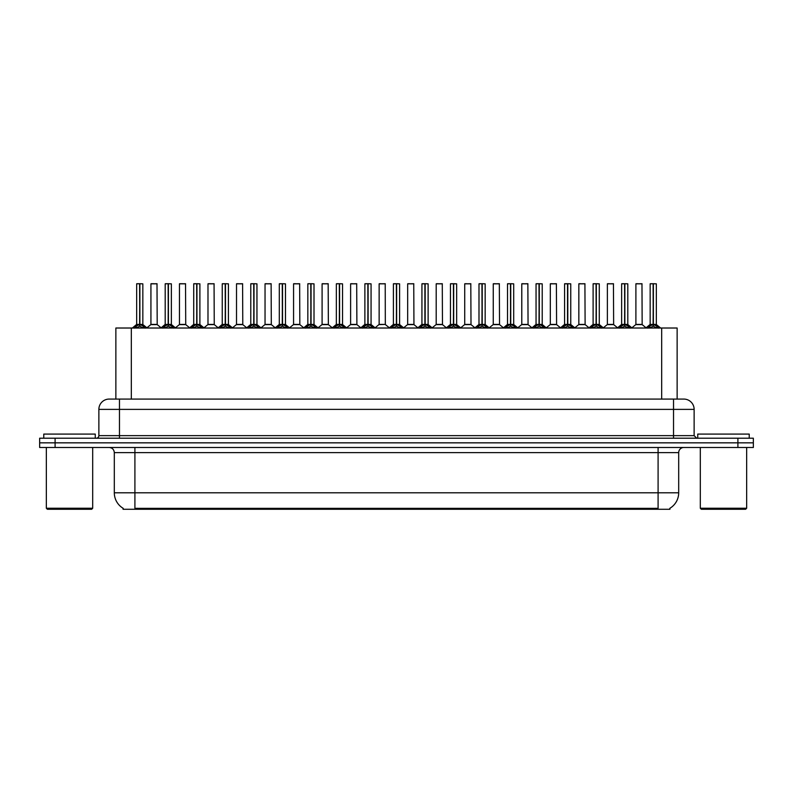 <?xml version="1.0" encoding="UTF-8"?>
<svg xmlns="http://www.w3.org/2000/svg" width="793" height="793" viewBox="0 0 793 793"><rect width="100%" height="100%" fill="white"/><g stroke="black" fill="none" stroke-linecap="round" stroke-linejoin="round"><path stroke-width="1.19" d="M113.012 399.077L115.867 399.077L115.867 328.015L677.133 328.015L677.133 399.077M669.926 508.254L669.926 509.275L123.074 509.275L123.074 508.254M123.222 508.343A18.021 18.021 0 0 1 114.311 492.79L134.909 492.79L134.909 508.343L658.091 508.343L658.091 492.79L678.689 492.79L678.689 452.625A5.145 5.145 0 0 1 683.834 447.48M114.311 492.79L114.311 452.625C114.014 449.502 112.299 447.787 109.166 447.48M669.778 508.343A18.021 18.021 0 0 0 678.689 492.79M753.35 447.48L753.35 442.841L39.65 442.841L39.65 447.48L55.094 447.48L55.094 442.841L39.65 442.841L39.65 438.212L55.094 438.212L55.094 442.841L753.35 442.841L753.35 447.48L55.094 447.48M694.133 409.376L98.867 409.376A10.299 10.299 0 0 1 109.166 399.077L683.834 399.077A10.299 10.299 0 0 1 694.133 409.376L694.133 435.635L696.71 438.212M98.867 409.376L98.867 435.635A2.577 2.577 0 0 1 96.29 438.212M753.35 438.212L753.35 442.841L753.35 438.212L55.094 438.212M134.374 328.133L136.247 326.161L139.618 324.416L139.618 326.25L139.796 283.725L142.839 283.835L142.839 324.406L139.885 324.416L143.265 326.161L145.139 328.133M139.885 324.416L139.885 326.25L139.885 324.416M139.627 283.725L136.664 283.835L139.707 283.725L139.796 324.406M139.707 283.725L136.763 283.725M142.839 283.835L139.885 283.725M136.664 283.835L136.664 324.406L139.618 324.416L136.664 324.406L132.372 328.015M139.618 283.835L139.756 324.406M138.725 283.725L140.787 283.725M139.885 283.835L139.885 324.406L142.938 324.615L140.232 324.615M143.265 326.161L143.265 328.015L139.885 326.25M139.618 326.25L136.247 328.024L136.247 326.161M154.794 324.406L150.839 324.615L157.202 324.615L157.004 283.725L150.928 283.835L150.928 324.406L157.103 324.406L153.882 324.406M153.971 283.725L151.027 283.725M162.902 328.133L164.775 326.161L168.146 324.416L168.146 326.25L168.324 283.725L171.367 283.835L171.367 324.406L168.413 324.416L171.794 326.161L173.667 328.133M168.413 324.416L168.413 326.25L168.413 324.416M168.146 283.725L165.192 283.835L168.235 283.725L168.324 324.406M168.235 283.725L165.291 283.725M171.367 283.835L168.413 283.725M165.192 283.835L165.192 324.406L168.146 324.416L165.192 324.406L160.9 328.015M168.146 283.835L168.285 324.406M167.254 283.725L169.315 283.725M168.413 283.835L168.413 324.406L171.466 324.615L168.75 324.615M171.794 326.161L171.794 328.015L168.413 326.25M168.146 326.25L164.775 328.024L164.775 326.161M191.43 328.133L193.304 326.161L196.674 324.416L196.674 326.25L196.852 283.725L199.895 283.835L199.895 324.406L196.942 324.416L200.322 326.161L202.195 328.133M196.942 324.416L196.942 326.25L196.942 324.416M196.674 283.725L193.72 283.835L196.763 283.725L196.852 324.406M196.763 283.725L193.819 283.725M199.895 283.835L196.942 283.725M193.72 283.835L193.72 324.406L196.674 324.416L193.72 324.406L189.428 328.015M196.674 283.835L196.813 324.406M195.782 283.725L197.834 283.725M196.942 283.835L196.942 324.406L199.995 324.615L197.279 324.615M200.322 326.161L200.322 328.015L196.942 326.25M196.674 326.25L193.304 328.024L193.304 326.161M219.948 328.133L221.822 326.161L225.202 324.416L225.202 326.25L225.381 283.725L228.424 283.835L228.424 324.406L225.47 324.416L228.85 326.161L230.713 328.133M225.47 324.416L225.47 326.25L225.47 324.416M225.202 283.725L222.248 283.835L225.291 283.725L225.381 324.406M225.291 283.725L222.347 283.725M228.424 283.835L225.47 283.725M222.248 283.835L222.248 324.406L225.202 324.416L222.248 324.406L217.956 328.015M225.202 283.835L225.331 324.406M224.31 283.725L226.362 283.725M225.47 283.835L225.47 324.406L228.523 324.615L225.807 324.615M228.85 326.161L228.85 328.015L225.47 326.25M225.202 326.25L221.822 328.024L221.822 326.161M248.477 328.133L250.35 326.161L253.73 324.416L253.73 326.25L253.909 283.725L256.952 283.835L256.952 324.406L253.998 324.416L257.368 326.161L259.242 328.133M253.998 324.416L253.998 326.25L253.998 324.416M253.73 283.725L250.776 283.835L253.819 283.725L253.909 324.406M253.819 283.725L250.875 283.725M256.952 283.835L253.998 283.725M250.776 283.835L250.776 324.406L253.73 324.416L250.776 324.406L246.484 328.015M253.73 283.835L253.859 324.406M252.828 283.725L254.89 283.725M253.998 283.835L253.998 324.406L257.051 324.615L254.335 324.615M257.368 326.161L257.368 328.015L253.998 326.25M253.73 326.25L250.35 328.024L250.35 326.161M183.322 324.406L179.357 324.615L185.731 324.615L185.532 283.725L179.456 283.835L179.456 324.406L185.631 324.406L182.41 324.406M182.499 283.725L179.555 283.725M211.85 324.406L207.885 324.615L214.259 324.615L214.06 283.725L207.984 283.835L207.984 324.406L214.16 324.406L210.938 324.406M211.027 283.725L208.083 283.725M240.378 324.406L236.413 324.615L242.787 324.615L242.589 283.725L236.512 283.835L236.512 324.406L242.688 324.406L239.466 324.406M238.574 283.725L236.611 283.725M95.259 438.212L95.259 434.088L43.774 434.088L43.774 438.212M46.341 447.48L46.341 508.244L92.692 508.244L92.692 447.48M92.692 508.244L91.661 509.275L47.372 509.275L46.341 508.244M749.226 438.212L749.226 434.088L697.741 434.088L697.741 438.212M700.308 447.48L700.308 508.244L746.659 508.244L746.659 447.48M746.659 508.244L745.628 509.275L701.339 509.275L700.308 508.244M277.005 328.133L278.878 326.161L282.258 324.416L282.258 326.25L282.437 283.725L285.48 283.835L285.48 324.406L282.526 324.416L285.896 326.161L287.77 328.133M282.526 324.416L282.526 326.25L282.526 324.416M282.258 283.725L279.305 283.835L282.348 283.725L282.437 324.406M282.348 283.725L279.404 283.725M285.48 283.835L282.516 283.725M279.305 283.835L279.305 324.406L282.258 324.416L279.305 324.406L275.002 328.015M282.258 283.835L282.387 324.406M281.356 283.725L283.418 283.725M282.526 283.835L282.526 324.406L285.569 324.615L282.863 324.615M285.896 326.161L285.896 328.015L282.526 326.25M282.258 326.25L278.878 328.024L278.878 326.161M305.533 328.133L307.406 326.161L310.787 324.416L310.787 326.25L310.965 283.725L314.008 283.835L314.008 324.406L311.054 324.416L314.424 326.161L316.298 328.133M311.054 324.416L311.054 326.25L311.054 324.416M310.787 283.725L307.833 283.835L310.876 283.725L310.965 324.406M310.876 283.725L307.932 283.725M314.008 283.835L311.044 283.725M307.833 283.835L307.833 324.406L310.787 324.416L307.833 324.406L303.531 328.015M310.787 283.835L310.915 324.406M309.885 283.725L311.946 283.725M311.054 283.835L311.054 324.406L314.097 324.615L311.391 324.615M314.424 326.161L314.424 328.015L311.054 326.25M310.787 326.25L307.406 328.024L307.406 326.161M334.061 328.133L335.935 326.161L339.315 324.416L339.315 326.25L339.493 283.725L342.536 283.835L342.536 324.406L339.582 324.416L342.953 326.161L344.826 328.133M339.582 324.416L339.582 326.25L339.582 324.416M339.315 283.725L336.351 283.835L339.404 283.725L339.493 324.406M339.404 283.725L336.46 283.725M342.536 283.835L339.573 283.725M336.351 283.835L336.351 324.406L339.315 324.416L336.361 324.406L332.059 328.015M339.315 283.835L339.444 324.406M338.413 283.725L340.475 283.725M339.582 283.835L339.582 324.406L342.626 324.615L339.919 324.615M342.953 326.161L342.953 328.015L339.582 326.25M339.315 326.25L335.935 328.024L335.935 326.161M268.906 324.406L264.941 324.615L271.315 324.615L271.117 283.725L265.04 283.835L265.04 324.406L271.216 324.406L267.994 324.406M267.092 283.725L265.14 283.725M297.434 324.406L293.469 324.615L299.833 324.615L299.645 283.725L293.569 283.835L293.569 324.406L299.744 324.406L296.523 324.406M295.62 283.725L293.668 283.725M325.963 324.406L321.998 324.615L328.361 324.615L328.163 283.725L322.097 283.835L322.097 324.406L328.272 324.406L325.051 324.406M324.149 283.725L322.196 283.725M362.589 328.133L364.463 326.161L367.833 324.416L367.833 326.25L368.021 283.725L371.065 283.835L371.065 324.406L368.111 324.416L371.481 326.161L373.354 328.133M368.111 324.416L368.111 326.25L368.111 324.416M367.843 283.725L364.879 283.835L367.932 283.725L368.021 324.406M367.932 283.725L364.988 283.725M371.065 283.835L368.101 283.725M364.879 283.835L364.879 324.406L367.833 324.416L364.889 324.406L360.587 328.015M367.833 283.835L367.972 324.406M366.941 283.725L369.003 283.725M368.111 283.835L368.111 324.406L371.154 324.615L368.448 324.615M371.481 326.161L371.481 328.015L368.111 326.25M367.833 326.25L364.463 328.024L364.463 326.161M391.118 328.133L392.991 326.161L396.361 324.416L396.361 326.25L396.55 283.725L399.593 283.835L399.593 324.406L396.639 324.416L400.009 326.161L401.882 328.133M396.639 324.416L396.639 326.25L396.639 324.416M396.371 283.725L393.407 283.835L396.45 283.725L396.55 324.406M396.45 283.725L393.516 283.725M399.593 283.835L396.629 283.725M393.407 283.835L393.407 324.406L396.361 324.416L393.407 324.406L389.115 328.015M396.361 283.835L396.5 324.406M395.469 283.725L397.531 283.725M396.639 283.835L396.639 324.406L399.682 324.615L396.976 324.615M400.009 326.161L400.009 328.015L396.639 326.25M396.361 326.25L392.991 328.024L392.991 326.161M419.646 328.133L421.519 326.161L424.889 324.416L424.889 326.25L425.068 283.725L428.121 283.835L428.121 324.406L425.167 324.416L428.537 326.161L430.411 328.133M425.167 324.416L425.167 326.25L425.167 324.416M421.935 283.835L424.979 283.725L425.028 324.406L421.935 324.406L424.889 324.406L424.889 283.835L421.935 283.835L421.935 324.406L417.643 328.015M424.979 283.725L422.045 283.725M428.121 283.835L425.157 283.725M423.997 283.725L426.059 283.725M425.167 283.835L425.167 324.406L428.21 324.615L425.504 324.615M428.537 326.161L428.537 328.015L425.167 326.25M424.889 326.25L421.519 328.024L421.519 326.161M448.174 328.133L450.047 326.161L453.418 324.416L453.418 326.25L453.596 283.725L456.649 283.835L456.649 324.406L453.685 324.416L457.065 326.161L458.939 328.133M454.032 324.615L456.738 324.615L453.685 324.416L453.685 326.25L453.685 283.725M453.427 283.725L450.464 283.835L453.507 283.725L453.596 324.406M453.507 283.725L450.573 283.725M450.464 283.835L450.464 324.406L453.418 324.416L450.464 324.406L446.172 328.015M453.418 283.835L453.556 324.406M452.525 283.725L454.587 283.725M457.065 326.161L457.065 328.015L453.685 326.25M453.418 326.25L450.047 328.024L450.047 326.161M476.702 328.133L478.575 326.161L481.946 324.416L481.946 326.25L482.124 283.725L485.167 283.835L485.167 324.406L482.213 324.416L485.594 326.161L487.467 328.133M482.213 324.416L482.213 326.25L482.213 324.416M481.956 283.725L478.992 283.835L482.035 283.725L482.124 324.406M482.035 283.725L479.091 283.725M485.167 283.835L482.213 283.725M478.992 283.835L478.992 324.406L481.946 324.416L478.992 324.406L474.7 328.015M481.946 283.835L482.085 324.406M481.054 283.725L483.115 283.725M482.213 283.835L482.213 324.406L485.266 324.615L482.56 324.615M485.594 326.161L485.594 328.015L482.213 326.25M481.946 326.25L478.575 328.024L478.575 326.161M354.491 324.406L350.526 324.615L356.89 324.615L356.691 283.725L350.615 283.835L350.615 324.406L356.8 324.406L353.579 324.406M352.677 283.725L350.724 283.725M385.319 324.406L385.22 283.725L379.143 283.835L379.143 324.406L385.329 324.406L382.097 324.406M381.205 283.725L379.252 283.725M383.019 324.406L379.143 324.406L375.109 327.806M411.547 324.406L407.582 324.615L413.946 324.615L413.748 283.725L407.671 283.835L407.671 324.406L413.857 324.406L410.625 324.406M409.733 283.725L407.78 283.725M440.075 324.406L436.11 324.615L442.474 324.615L442.276 283.725L436.2 283.835L436.2 324.406L442.385 324.406L439.153 324.406M438.261 283.725L436.309 283.725M468.594 324.406L464.639 324.615L471.002 324.615L470.804 283.725L464.728 283.835L464.728 324.406L470.903 324.406L467.682 324.406M466.79 283.725L464.837 283.725M505.23 328.133L507.104 326.161L510.474 324.416L510.474 326.25L510.652 283.725L513.695 283.835L513.695 324.406L510.742 324.416L514.122 326.161L515.995 328.133M510.742 324.416L510.742 326.25L510.742 324.416M510.484 283.725L507.52 283.835L510.563 283.725L510.652 324.406M510.563 283.725L507.619 283.725M513.695 283.835L510.742 283.725M507.52 283.835L507.52 324.406L510.474 324.416L507.52 324.406L503.228 328.015M510.474 283.835L510.613 324.406M509.582 283.725L511.644 283.725M510.742 283.835L510.742 324.406L513.795 324.615L511.079 324.615M514.122 326.161L514.122 328.015L510.742 326.25M510.474 326.25L507.104 328.024L507.104 326.161M533.758 328.133L535.632 326.161L539.002 324.416L539.002 326.25L539.181 283.725L542.224 283.835L542.224 324.406L539.27 324.416L542.65 326.161L544.523 328.133M539.27 324.416L539.27 326.25L539.27 324.416M539.002 283.725L536.048 283.835L539.091 283.725L539.181 324.406M539.091 283.725L536.147 283.725M542.224 283.835L539.27 283.725M536.048 283.835L536.048 324.406L539.002 324.416L536.048 324.406L531.756 328.015M539.002 283.835L539.141 324.406M538.11 283.725L540.172 283.725M539.27 283.835L539.27 324.406L542.323 324.615L539.607 324.615M542.65 326.161L542.65 328.015L539.27 326.25M539.002 326.25L535.632 328.024L535.632 326.161M562.287 328.133L564.15 326.161L567.53 324.416L567.53 326.25L567.709 283.725L570.752 283.835L570.752 324.406L567.798 324.416L571.178 326.161L573.052 328.133M567.798 324.416L567.798 326.25L567.798 324.416M564.576 283.835L567.619 283.725L567.669 324.406L564.576 324.406L567.53 324.406L567.53 283.835L564.576 283.835L564.576 324.406L560.284 328.015M567.619 283.725L564.675 283.725M570.752 283.835L567.798 283.725M566.638 283.725L568.69 283.725M567.798 283.835L567.798 324.406L570.851 324.615L568.135 324.615M571.178 326.161L571.178 328.015L567.798 326.25M567.53 326.25L564.15 328.024L564.15 326.161M590.805 328.133L592.678 326.161L596.058 324.416L596.058 326.25L596.237 283.725L599.28 283.835L599.28 324.406L596.326 324.416L599.696 326.161L601.57 328.133M596.326 324.416L596.326 326.25L596.326 324.416M596.058 283.725L593.105 283.835L596.148 283.725L596.237 324.406M596.148 283.725L593.204 283.725M599.28 283.835L596.326 283.725M593.105 283.835L593.105 324.406L596.058 324.416L593.105 324.406L588.812 328.015M596.058 283.835L596.187 324.406M595.166 283.725L597.218 283.725M596.326 283.835L596.326 324.406L599.379 324.615L596.663 324.615M599.696 326.161L599.696 328.015L596.326 326.25M596.058 326.25L592.678 328.024L592.678 326.161M619.333 328.133L621.206 326.161L624.587 324.416L624.587 326.25L624.765 283.725L627.808 283.835L627.808 324.406L624.854 324.416L628.225 326.161L630.098 328.133M624.854 324.416L624.854 326.25L624.854 324.416M624.587 283.725L621.633 283.835L624.676 283.725L624.765 324.406M624.676 283.725L621.732 283.725M627.808 283.835L624.854 283.725M621.633 283.835L621.633 324.406L624.587 324.416L621.633 324.406L617.341 328.015M624.587 283.835L624.715 324.406M623.685 283.725L625.746 283.725M624.854 283.835L624.854 324.406L627.907 324.615L625.191 324.615M628.225 326.161L628.225 328.015L624.854 326.25M624.587 326.25L621.206 328.024L621.206 326.161M647.861 328.133L649.735 326.161L653.115 324.416L653.115 326.25L653.293 283.725L656.336 283.835L656.336 324.406L653.382 324.416L656.753 326.161L658.626 328.133M653.382 324.416L653.382 326.25L653.382 324.416M653.115 283.725L650.161 283.835L653.204 283.725L653.293 324.406M653.204 283.725L650.26 283.725M656.336 283.835L653.373 283.725M650.161 283.835L650.161 324.406L653.115 324.416L650.161 324.406L645.859 328.015M653.115 283.835L653.244 324.406M652.213 283.725L654.275 283.725M653.382 283.835L653.382 324.406L656.426 324.615L653.719 324.615M656.753 326.161L656.753 328.015L653.382 326.25M653.115 326.25L649.735 328.024L649.735 326.161M497.122 324.406L493.167 324.615L499.531 324.615L499.332 283.725L493.256 283.835L493.256 324.406L499.431 324.406L496.21 324.406M495.318 283.725L493.355 283.725M525.65 324.406L521.685 324.615L528.059 324.615L527.86 283.725L521.784 283.835L521.784 324.406L527.96 324.406L524.738 324.406M523.846 283.725L521.883 283.725M554.178 324.406L550.213 324.615L556.587 324.615L556.389 283.725L550.312 283.835L550.312 324.406L556.488 324.406L553.266 324.406M552.374 283.725L550.411 283.725M582.706 324.406L578.741 324.615L585.115 324.615L584.917 283.725L578.84 283.835L578.84 324.406L585.016 324.406L581.794 324.406M580.902 283.725L578.94 283.725M611.234 324.406L607.269 324.615L613.643 324.615L613.445 283.725L607.369 283.835L607.369 324.406L613.544 324.406L610.323 324.406M609.43 283.725L607.468 283.725M639.763 324.406L635.798 324.615L642.161 324.615L641.973 283.725L635.897 283.835L635.897 324.406L642.072 324.406L638.851 324.406M637.949 283.725L635.996 283.725M656.029 509.275L656.029 508.254M136.971 509.275L136.971 508.254M131.321 399.077L131.321 328.015M661.679 399.077L661.679 328.015M658.091 447.48L658.091 452.625L114.311 452.625M678.689 452.625L658.091 452.625L658.091 492.79L134.909 492.79L134.909 447.48M737.906 447.48L737.906 438.212M119.465 438.212L119.465 399.077M98.867 435.635L694.133 435.635M673.535 399.077L673.535 438.212M139.281 324.615L136.574 324.615M135.702 326.627L135.702 328.015M143.801 326.627L143.801 328.015M157.103 283.835L150.928 283.835M167.809 324.615L165.093 324.615M164.23 326.627L164.23 328.015M172.329 326.627L172.329 328.015M196.337 324.615L193.621 324.615M192.758 326.627L192.758 328.015M200.857 326.627L200.857 328.015M224.865 324.615L222.149 324.615M221.287 326.627L221.287 328.015M229.385 326.627L229.385 328.015M253.393 324.615L250.677 324.615M249.815 326.627L249.815 328.015M257.913 326.627L257.913 328.015M185.631 283.835L179.456 283.835M214.16 283.835L207.984 283.835M242.688 283.835L236.512 283.835M281.921 324.615L279.205 324.615M278.343 326.627L278.343 328.015M286.442 326.627L286.442 328.015M310.44 324.615L307.734 324.615M306.871 326.627L306.871 328.015M314.97 326.627L314.97 328.015M338.968 324.615L336.262 324.615M335.399 326.627L335.399 328.015M343.498 326.627L343.498 328.015M271.216 283.835L265.04 283.835M299.744 283.835L293.569 283.835M328.272 283.835L322.097 283.835M367.496 324.615L364.79 324.615M363.918 326.627L363.918 328.015M372.026 326.627L372.026 328.015M396.024 324.615L393.318 324.615M392.446 326.627L392.446 328.015M400.554 326.627L400.554 328.015M424.552 324.615L421.846 324.615M420.974 326.627L420.974 328.015M429.082 326.627L429.082 328.015M453.081 324.615L450.374 324.615M456.649 283.835L453.685 283.835M449.502 326.627L449.502 328.015M457.601 326.627L457.601 328.015M481.609 324.615L478.903 324.615M478.03 326.627L478.03 328.015M486.129 326.627L486.129 328.015M356.8 283.835L350.615 283.835M385.329 324.406L379.054 324.615M385.329 283.835L379.143 283.835M413.857 283.835L407.671 283.835M442.385 283.835L436.2 283.835M470.903 283.835L464.728 283.835M510.137 324.615L507.431 324.615M506.558 326.627L506.558 328.015M514.657 326.627L514.657 328.015M538.665 324.615L535.949 324.615M535.087 326.627L535.087 328.015M543.185 326.627L543.185 328.015M567.193 324.615L564.477 324.615M563.615 326.627L563.615 328.015M571.713 326.627L571.713 328.015M595.721 324.615L593.005 324.615M592.143 326.627L592.143 328.015M600.242 326.627L600.242 328.015M624.25 324.615L621.534 324.615M620.671 326.627L620.671 328.015M628.77 326.627L628.77 328.015M652.768 324.615L650.062 324.615M649.199 326.627L649.199 328.015M657.298 326.627L657.298 328.015M499.431 283.835L493.256 283.835M527.96 283.835L521.784 283.835M556.488 283.835L550.312 283.835M585.016 283.835L578.84 283.835M613.544 283.835L607.369 283.835M642.072 283.835L635.897 283.835M142.938 324.615L147.141 328.015M150.839 324.615L146.883 327.806M157.202 324.615L161.148 327.806M171.466 324.615L175.659 328.015M199.995 324.615L204.188 328.015M228.523 324.615L232.716 328.015M257.051 324.615L261.244 328.015M179.357 324.615L175.412 327.806M185.731 324.615L189.676 327.806M207.885 324.615L203.94 327.806M214.259 324.615L218.204 327.806M236.413 324.615L232.468 327.806M242.787 324.615L246.732 327.806M285.569 324.615L289.772 328.015M314.097 324.615L318.3 328.015M342.626 324.615L346.828 328.015M264.941 324.615L260.996 327.806M271.315 324.615L275.26 327.806M293.469 324.615L289.524 327.806M299.833 324.615L303.788 327.806M321.998 324.615L318.052 327.806M328.361 324.615L332.317 327.806M371.154 324.615L375.357 328.015M399.682 324.615L403.885 328.015M428.21 324.615L432.413 328.015M456.738 324.615L460.941 328.015M485.266 324.615L489.469 328.015M350.526 324.615L346.581 327.806M356.89 324.615L360.845 327.806M385.418 324.615L389.373 327.806M407.582 324.615L403.627 327.806M413.946 324.615L417.891 327.806M436.11 324.615L432.155 327.806M442.474 324.615L446.419 327.806M464.639 324.615L460.683 327.806M471.002 324.615L474.948 327.806M513.795 324.615L517.998 328.015M542.323 324.615L546.516 328.015M570.851 324.615L575.044 328.015M599.379 324.615L603.572 328.015M627.907 324.615L632.1 328.015M656.426 324.615L660.628 328.015M493.167 324.615L489.212 327.806M499.531 324.615L503.476 327.806M521.685 324.615L517.74 327.806M528.059 324.615L532.004 327.806M550.213 324.615L546.268 327.806M556.587 324.615L560.532 327.806M578.741 324.615L574.796 327.806M585.115 324.615L589.06 327.806M607.269 324.615L603.324 327.806M613.643 324.615L617.588 327.806M635.798 324.615L631.852 327.806M642.161 324.615L646.117 327.806"/></g></svg>
